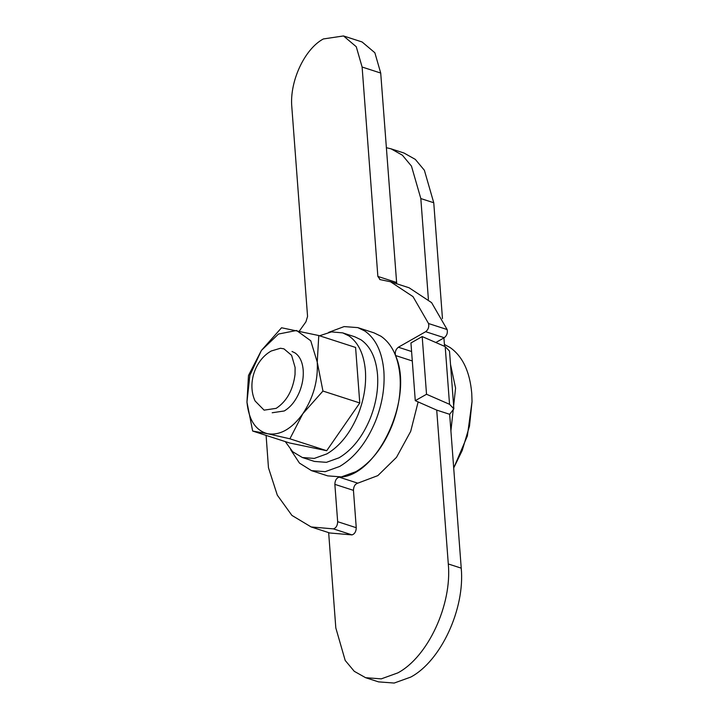 <?xml version="1.0" encoding="UTF-8"?>
<svg xmlns="http://www.w3.org/2000/svg" width="719" height="719" viewBox="0 0 719 719"><rect width="100%" height="100%" fill="white"/><g stroke="black" fill="none" stroke-linecap="round" stroke-linejoin="round"><path stroke-width="1.08" d="M311.147 526.955L333.418 528.878C336.115 527.944 337.526 525.553 337.66 521.688L334.856 484.354L353.451 490.367L356.256 527.71C356.121 531.575 354.71 533.965 352.013 534.9L329.742 532.977L311.147 526.955L291.914 515.406L277.3 495.148L268.466 467.754L266.102 435.39M353.451 490.367C353.604 486.421 355.051 484.022 357.792 483.168L377.834 475.619L396.493 457.347L410.702 431.355L418.134 401.921M379.722 279.529L390.507 281.767L409.102 287.78L431.598 302.636L447.137 329.545C447.829 332.933 446.867 335.656 444.261 337.723L435.831 342.523M396.717 283.771L380.711 73.059L374.86 52.757L362.097 41.972L343.502 35.95L356.264 46.735L362.115 67.038L377.861 276.429L396.457 282.441M299.338 331.073L305.917 321.851L307.561 316.414L291.824 107.023C289.406 81.606 304.523 48.973 323.352 38.952L343.502 35.95M334.856 484.354C335.009 480.409 336.456 478.009 339.197 477.155L357.792 483.168M390.507 281.767L413.003 296.623L428.542 323.532C429.234 326.911 428.272 329.644 425.666 331.702L398.362 347.232C395.711 349.362 394.767 352.13 395.531 355.528C414.486 397.239 377.556 476.967 339.197 477.155M380.153 279.619L377.861 276.429M328.619 332.385L344.113 326.588L357.801 327.612L364.857 331.028C375.866 338.748 382.202 352.112 383.865 371.13C384.971 387.568 382.175 404.267 375.498 421.217C366.699 442.383 354.773 457.455 339.719 466.433L325.204 471.664L311.507 470.639L299.464 463.099L290.656 449.663M357.801 327.612L373.979 332.843L381.025 336.267C392.035 343.979 398.371 357.343 400.034 376.37C401.139 392.808 398.353 409.497 391.666 426.448C382.868 447.613 370.941 462.685 355.887 471.673L341.381 476.895L327.684 475.87L311.507 470.639M319.533 335.773L331.459 331.89L342.702 332.879L348.85 335.863C358.439 342.586 363.958 354.233 365.414 370.806C366.375 385.132 363.94 399.683 358.125 414.45C350.45 432.892 340.06 446.023 326.938 453.86L314.293 458.416L302.357 457.518L292.669 451.73L285.281 441.592M342.702 332.879L354.827 336.807L360.974 339.781C370.564 346.513 376.091 358.161 377.538 374.734C378.5 389.06 376.073 403.602 370.249 418.377C362.583 436.819 352.184 449.95 339.071 457.778L326.426 462.335L314.491 461.445L302.357 457.518M252.657 431.041L267.666 433.746C255.658 430.564 248.765 420.022 246.959 402.11L249.844 375.453L261.339 350.566L248.477 375.516L246.959 402.11L252.657 431.041L289.469 442.949L326.705 450.714L359.77 402.964L355.59 347.448L318.778 335.53L281.542 327.765L261.464 350.378L278.487 334.038L296.561 330.479L310.743 340.77L317.25 362.115L318.778 335.53M322.948 391.046L317.25 362.115C318.184 380.531 313.367 397.742 302.807 413.758L322.948 391.046L359.77 402.964M289.892 438.797L302.807 413.758C291.734 428.982 280.024 435.642 267.666 433.746L289.892 438.797L326.705 450.714M292.022 351.465L295.051 352.93C299.769 356.238 302.483 361.963 303.193 370.114C303.67 377.16 302.474 384.314 299.607 391.585C295.833 400.654 290.728 407.116 284.275 410.962L272.186 412.76M295.033 374.536C292.966 390.147 286.683 401.418 276.186 408.347L264.098 410.145L255.083 400.968C247.102 383.946 254.814 360.12 271.252 350.998L280.437 348.257L283.942 348.85L291.599 355.321L295.105 367.499L295.033 374.536M444.405 344.464L450.022 347.475C462.605 356.291 469.84 371.57 471.745 393.302L472.041 401.57L469.498 426.088L462.182 450.543L453.698 467.961M450.525 364.488L455.576 388.071L450.912 430.906M449.537 404.303L445.196 346.603L422.188 336.564L410.944 342.963L415.276 400.663L436.721 410.109L449.663 414.297L453.86 408.823L449.537 404.303L426.529 394.264L415.276 400.663M445.196 346.603L449.519 351.133L453.86 408.823M426.529 394.264L422.188 336.564M365.603 677.693L381.259 678.862L397.841 672.885C427.967 656.851 452.161 604.634 448.297 563.966L461.23 568.154C465.094 608.822 440.909 661.04 410.774 677.073L394.192 683.05L378.536 681.873L365.603 677.693L354.26 671.312L345.183 660.428L335.818 627.948L328.655 532.617M461.23 568.154L449.663 414.297M444.549 346.324L443.92 337.921M442.464 318.625L433.755 202.749L424.39 170.277L415.312 159.384L403.97 153.012L391.037 148.824L402.379 155.196L411.457 166.089L420.822 198.561L433.755 202.749M448.297 563.966L436.721 410.109M428.398 299.383L420.822 198.561M386.328 147.683L391.037 148.824M333.418 528.878L352.013 534.9M337.66 521.688L356.256 527.71M395.531 355.528L412.293 360.956M398.362 347.232L411.583 351.51M425.666 331.702L444.261 337.723M428.542 323.532L447.137 329.545M362.115 67.038L380.711 73.059M472.041 401.57L467.35 436.002L453.698 468.06"/></g></svg>
